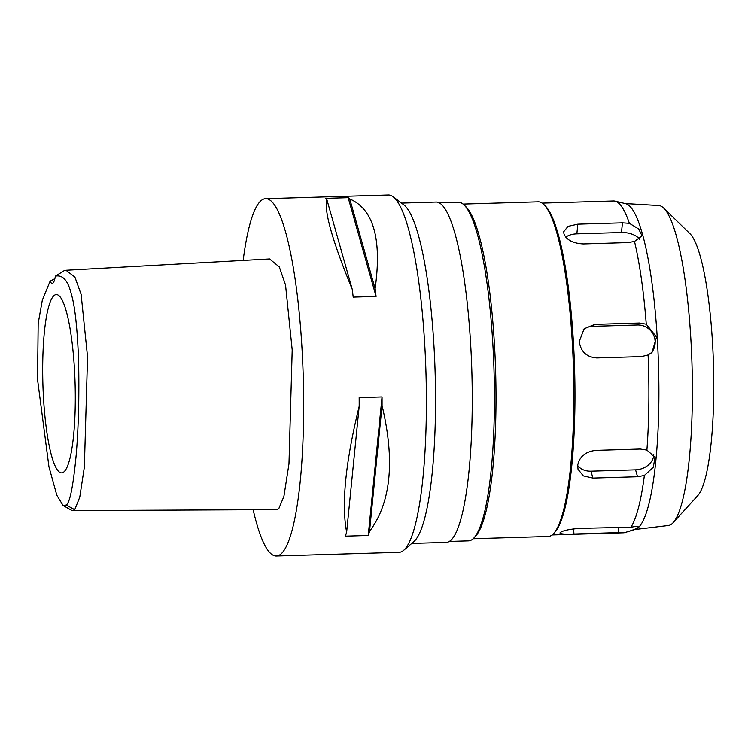 <?xml version="1.0" encoding="UTF-8"?>
<svg xmlns="http://www.w3.org/2000/svg" width="751" height="751" viewBox="0 0 751 751"><rect width="100%" height="100%" fill="white"/><g stroke="black" fill="none" stroke-linecap="round" stroke-linejoin="round"><path stroke-width="1.13" d="M50.11 281.193A28.369 5.126 -91.7 0 0 52.204 283.427A28.369 5.126 -91.7 0 0 53.011 283.043A28.369 5.126 -91.7 0 0 55.386 276.161C62.765 274.641 68.069 280.602 71.289 294.045C74.452 304.277 76.705 322.404 78.048 348.426C78.799 361.916 79.033 380.156 78.733 403.127C78.348 422.222 77.513 439.41 76.217 454.684C73.232 486.094 69.89 502.879 66.201 505.057L63.084 505.507L56.823 495.247L48.946 466.756L37.55 379.48L38.179 323.446L42.309 300.25L50.11 281.193L54.879 278.677M64.211 471.647A89.172 16.1 -91.7 0 0 74.912 378.288A89.172 16.1 -91.7 0 0 57.104 294.683A89.172 16.1 -91.7 0 0 53.772 295.828A89.172 16.1 -91.7 0 0 43.267 393.543A89.172 16.1 -91.7 0 0 62.464 472.736A89.172 16.1 -91.7 0 0 64.211 471.647M55.386 276.161L64.314 270.604L65.985 270.276L74.912 277.1L81.127 294.373L87.548 356.875L84.365 467.084L79.775 497.171L74.734 509.694L72.791 510.596L71.373 510.192L63.084 505.507M72.791 510.596L276.687 509.638L278.79 508.671L283.897 496.449L288.975 463.799L292.195 349.928L285.54 285.051L279.297 266.924L269.571 258.964L65.985 270.276M243.164 260.428A178.747 32.265 88.3 0 1 260.513 201.137A178.747 32.265 88.3 0 1 265.601 198.686A178.747 32.265 88.3 0 1 302.7 362.048A178.747 32.265 88.3 0 1 281.456 553.562A178.747 32.265 88.3 0 1 276.368 556.012A178.747 32.265 88.3 0 1 253.162 509.751M276.368 556.012L399.1 552.314A178.747 32.265 -91.7 0 0 403.672 550.323A178.747 32.265 -91.7 0 0 404.188 549.863A178.747 32.265 -91.7 0 0 425.92 371.21A178.747 32.265 -91.7 0 0 393.026 196.696A178.747 32.265 -91.7 0 0 388.333 194.988L265.601 198.686M368.234 535.463L345.357 536.158A178.747 32.265 -91.7 0 0 346.643 532.121C341.292 504.278 345.469 462.334 359.185 406.272A178.747 32.265 -91.7 0 0 359.166 397.617L382.043 396.932A178.747 32.265 88.3 0 1 382.062 405.578C395.157 460.832 390.98 502.785 369.52 531.436A178.747 32.265 88.3 0 1 368.234 535.463L382.043 396.932M376.073 296.448L353.195 297.133A178.747 32.265 -91.7 0 0 352.247 289.379C332.299 240.649 323.85 210.731 326.892 199.644A178.747 32.265 -91.7 0 0 325.286 198.358L348.164 197.673A178.747 32.265 88.3 0 1 349.759 198.959C373.538 209.238 381.987 239.147 375.115 288.694A178.747 32.265 88.3 0 1 376.073 296.448L348.164 197.673M393.026 196.696L403.747 204.807A170.233 30.735 88.3 0 1 435.082 371.013A170.233 30.735 88.3 0 1 414.374 541.152A170.233 30.735 88.3 0 1 413.895 541.593L403.672 550.323M411.745 543.424L446.263 542.382A170.233 30.735 -91.7 0 0 451.107 540.044A170.233 30.735 -91.7 0 0 471.346 357.654A170.233 30.735 -91.7 0 0 436.012 202.066L401.503 203.108M449.305 541.433L468.549 540.861A169.379 30.575 -91.7 0 0 473.374 538.533A169.379 30.575 -91.7 0 0 474.069 537.81A169.379 30.575 -91.7 0 0 494.017 370.628A169.379 30.575 -91.7 0 0 464.043 204.948A169.379 30.575 -91.7 0 0 458.354 202.244L439.1 202.826M464.043 204.948L465.995 206.844A167.398 30.218 88.3 0 1 495.604 370.581A167.398 30.218 88.3 0 1 475.899 535.801L474.069 537.81M473.158 538.73L548.268 536.467A167.398 30.218 -91.7 0 0 553.027 534.168A167.398 30.218 -91.7 0 0 553.722 533.463A167.398 30.218 -91.7 0 0 573.426 368.234A167.398 30.218 -91.7 0 0 543.818 204.507A167.398 30.218 -91.7 0 0 538.185 201.831L463.076 204.094M543.818 204.507L545.207 205.858A165.98 29.965 88.3 0 1 574.571 368.206A165.98 29.965 88.3 0 1 555.027 532.027L553.722 533.463M552.145 534.937L623.537 532.788A165.98 29.965 -91.7 0 0 625.001 532.534A165.98 29.965 -91.7 0 0 625.517 532.356C632.389 530.29 636.604 528.676 638.143 527.502C639.082 526.291 636.67 526.188 630.924 527.202L579.838 528.375C569.521 529.136 562.978 530.525 560.199 532.553L559.936 532.994M630.924 527.202A165.98 29.965 -91.7 0 0 644.367 475.467L653.295 467.272L655.013 457.256L646.902 450.074L640.293 449.032L595.665 450.375C585.47 451.67 579.481 456.627 577.688 465.245L578.035 469.328L583.311 475.871L592.905 478.087L637.533 476.744L644.367 475.467M646.902 450.074A165.98 29.965 -91.7 0 0 648.094 354.97L652.065 352.266L656.524 337.021L646.264 324.207L639.458 323.033L594.83 324.376L584.147 328.769L579.246 341.517C580.776 351.712 586.634 357.185 596.82 357.936L641.457 356.594L648.094 354.97M646.264 324.207A165.98 29.965 -91.7 0 0 634.501 241.446L642.03 235.852L638.754 229.027L629.385 223.338L622.448 222.831L577.819 224.174L568.009 226.37L563.738 231.684L563.945 233.843C566.592 240.048 573.079 243.408 583.396 243.934L628.033 242.582L634.501 241.446M629.385 223.338A165.98 29.965 -91.7 0 0 615.022 201.137A165.98 29.965 -91.7 0 0 613.539 200.977L542.156 203.127M560.199 532.553C559.373 533.942 563.954 534.43 573.933 533.999L625.517 532.356M625.001 532.534L635.43 529.352A163.108 29.439 -91.7 0 0 638.632 527.352A163.108 29.439 88.3 0 0 658.195 356.603A163.108 29.439 88.3 0 0 625.621 203.681L615.022 201.137M625.132 203.568L658.758 205.539A160.076 28.895 88.3 0 1 663.677 208.093A160.076 28.895 88.3 0 1 692 364.667A160.076 28.895 88.3 0 1 673.149 522.668A160.076 28.895 88.3 0 1 672.492 523.344A160.076 28.895 -91.7 0 1 668.399 525.503L634.952 529.502M673.149 522.668L697.754 495.641A133.349 24.07 -91.7 0 0 713.45 364.019A133.349 24.07 -91.7 0 0 689.859 233.589L663.677 208.093M653.755 454.515A17.02 13.584 -15.8 0 1 653.699 455.481A17.02 13.584 -15.8 0 1 635.581 469.844L590.953 471.187A17.02 13.584 -15.8 0 1 577.669 465.479M583.142 329.83A17.02 16.531 -133.6 0 1 592.774 326.338L637.402 324.995A17.02 16.531 -133.6 0 1 655.135 341.273A17.02 16.531 -133.6 0 1 651.079 353.12M565.785 237.138A17.02 9.791 -174.3 0 1 576.852 233.852L621.481 232.51A17.02 9.791 -174.3 0 1 639.861 239.541M346.643 532.121L359.185 406.272M369.52 531.436L382.062 405.578M352.247 289.379L326.892 199.644M375.115 288.694L349.759 198.959M74.734 509.694L66.201 505.057M618.561 532.656L618.242 527.221M573.633 528.854L573.933 533.999M637.533 476.744L635.581 469.844M590.953 471.187L592.905 478.087M637.402 324.995L639.458 323.033M594.83 324.376L592.774 326.338M621.481 232.51L622.448 222.831M577.819 224.174L576.852 233.852"/></g></svg>
